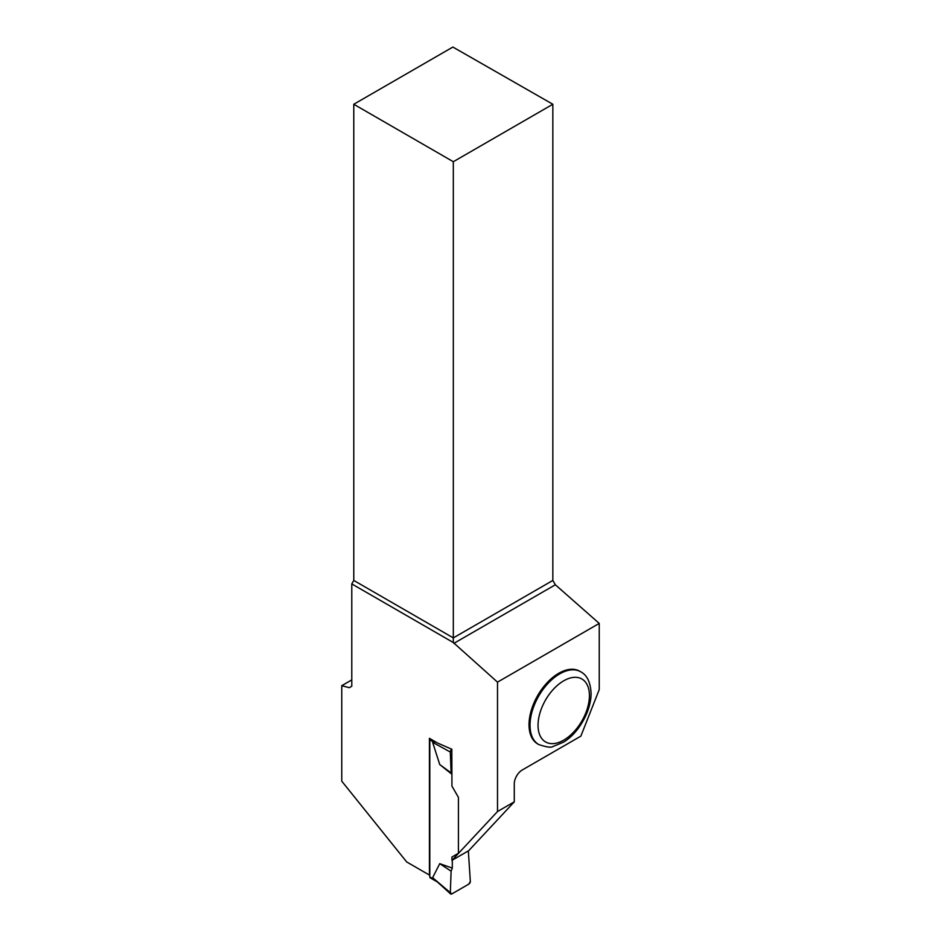 <?xml version="1.0" encoding="UTF-8"?>
<svg xmlns="http://www.w3.org/2000/svg" width="941" height="941" viewBox="0 0 941 941"><rect width="100%" height="100%" fill="white"/><g stroke="black" fill="none" stroke-linecap="round" stroke-linejoin="round"><path stroke-width="1.41" d="M430.061 738.685A2.129 1.223 120 0 0 429.802 739.838L429.802 876.883A2.129 1.223 120 0 0 430.237 877.847L435.659 880.988M432.637 877.671L451.809 893.926L468.83 884.093L470.335 881.411L468.336 850.899L470.335 881.411A2.129 1.223 120 0 1 468.83 884.093L451.809 893.926A2.129 1.223 -60 0 1 450.633 893.95A2.129 1.223 -60 0 1 450.304 892.985L451.115 871.19L452.303 868.12L439.741 863.65L432.637 877.671L450.633 893.95M450.304 892.985L451.115 871.19L452.303 868.12L452.303 860.156L452.303 868.12M451.939 774.29L439.741 764.551L432.637 742.32L435.754 741.978M436.401 881.411L434.942 880.364M439.741 764.551L451.115 772.89L450.304 752.035A2.129 1.223 120 0 1 451.809 749.365L451.939 786.123L458.42 797.356L458.42 853.275L451.939 857.016L451.939 860.368L468.712 850.688L514.28 801.838L514.28 783.841A11.327 6.54 120 0 1 522.29 769.961L580.844 736.156L599.241 689.588L599.241 623.413L497.507 682.143L497.507 811.53L451.939 860.368M451.115 772.89L451.939 774.055M451.809 749.365L450.704 748.754M439.741 863.65L451.115 871.19M450.304 752.035L432.637 742.32M351.781 679.908L341.759 685.683L341.759 781.183L406.688 861.944L429.425 875.071L429.425 738.32L437.659 743.072L451.939 749.295M341.759 685.683L349.276 687.695L351.781 686.248L351.781 583.914L453.315 642.538L497.507 682.143M514.28 801.838L497.507 811.53M529.03 724.735A41.992 24.243 -60 0 1 547.356 682.472A41.992 24.243 -60 0 1 579.715 671.215L580.726 671.792A41.992 24.243 -60 0 0 548.356 683.048A41.992 24.243 -60 0 0 530.03 725.311A41.992 24.243 -60 0 0 538.722 744.531L537.723 743.955A41.992 24.243 -60 0 1 529.03 724.735M353.781 104.263L453.315 161.723L552.837 104.263L452.88 47.05L353.781 104.263L353.781 580.444L453.315 637.904L552.837 580.444L555.355 584.773L599.241 623.413M453.809 643.397L555.355 584.773M453.315 642.538L453.315 161.723M552.837 104.263L552.837 580.444M351.781 583.914L353.781 580.444M429.802 739.838L433.613 742.037M429.802 876.883L433.613 879.082M589.419 695.646A36.334 20.973 120 0 0 550.885 692.2A36.334 20.973 120 0 0 550.885 743.578A36.334 20.973 120 0 0 589.419 695.646M538.722 744.531C546.615 747.178 551.355 747.836 552.967 746.495L563.365 742.249C577.974 733.792 591.207 711.667 591.077 693.329C590.525 682.284 587.066 675.109 580.726 671.792"/></g></svg>
